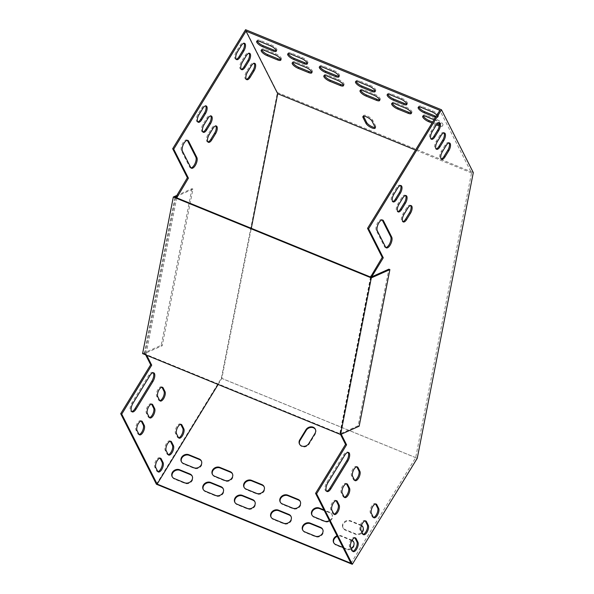 <?xml version="1.0" encoding="UTF-8"?>
<svg xmlns="http://www.w3.org/2000/svg" width="594" height="594" viewBox="0 0 594 594"><rect width="100%" height="100%" fill="white"/><g stroke="black" fill="none" stroke-linecap="round" stroke-linejoin="round"><path stroke-width="0.45" stroke-dasharray="2.97 2.23" d="M371.71 276.826L340.941 433.679L341.216 434.221M449.019 142.931A5.42 2.354 112.2 0 0 448.559 142.575A5.42 2.354 112.2 0 0 445.188 144.995L441.357 151.262A5.42 2.354 112.2 0 0 440.622 158.88A5.42 2.354 112.2 0 0 441.194 158.947M443.941 132.907A5.42 2.354 112.2 0 0 443.48 132.551A5.42 2.354 112.2 0 0 440.117 134.972L436.278 141.238A5.42 2.354 112.2 0 0 435.543 148.856A5.42 2.354 112.2 0 0 436.122 148.923M438.869 122.884A5.42 2.354 112.2 0 0 438.409 122.535A5.42 2.354 112.2 0 0 435.038 124.955L431.207 131.215A5.42 2.354 112.2 0 0 430.472 138.833A5.42 2.354 112.2 0 0 431.044 138.899M354.677 480.308A5.42 2.354 -67.8 0 1 354.098 480.242A5.42 2.354 -67.8 0 1 353.467 479.61L351.581 475.898A5.42 2.354 -67.8 0 1 352.494 469.735A5.42 2.354 -67.8 0 1 356.318 466.49A5.42 2.354 -67.8 0 1 356.779 466.847M373.47 517.433A5.42 2.354 -67.8 0 1 372.898 517.367A5.42 2.354 -67.8 0 1 372.26 516.728L370.381 513.016A5.42 2.354 -67.8 0 1 371.295 506.86A5.42 2.354 -67.8 0 1 375.118 503.615A5.42 2.354 -67.8 0 1 375.579 503.964M344.312 497.223A5.42 2.354 -67.8 0 1 343.74 497.156A5.42 2.354 -67.8 0 1 343.102 496.525L341.223 492.812A5.42 2.354 -67.8 0 1 342.137 486.649A5.42 2.354 -67.8 0 1 345.96 483.405A5.42 2.354 -67.8 0 1 346.421 483.761M363.112 534.348A5.42 2.354 -67.8 0 1 362.533 534.281A5.42 2.354 -67.8 0 1 361.902 533.642L360.023 529.93A5.42 2.354 -67.8 0 1 360.929 523.774A5.42 2.354 -67.8 0 1 364.761 520.53A5.42 2.354 -67.8 0 1 365.213 520.886M333.954 514.137A5.42 2.354 -67.8 0 1 333.383 514.07A5.42 2.354 -67.8 0 1 332.744 513.439L330.865 509.726A5.42 2.354 -67.8 0 1 331.779 503.564A5.42 2.354 -67.8 0 1 335.603 500.319A5.42 2.354 -67.8 0 1 336.063 500.675M326.566 491.186A6.2 2.688 -67.8 0 1 325.995 491.097A6.2 2.688 -67.8 0 1 326.841 482.395L343.718 454.826A6.2 2.688 -67.8 0 1 347.572 452.064A6.2 2.688 -67.8 0 1 348.032 452.398M352.754 551.262A5.42 2.354 -67.8 0 1 352.175 551.195A5.42 2.354 -67.8 0 1 351.544 550.556L349.658 546.844A5.42 2.354 -67.8 0 1 350.571 540.689A5.42 2.354 -67.8 0 1 354.395 537.444A5.42 2.354 -67.8 0 1 354.856 537.8M350.972 563.283L415.666 457.662L471.532 172.928L439.835 110.335M370.552 277.042L339.902 433.256L340.533 434.504M382.157 219.973A6.2 2.688 112.2 0 0 381.697 219.639A6.2 2.688 112.2 0 0 377.324 223.344A6.2 2.688 112.2 0 0 376.277 230.383L384.548 246.718A6.2 2.688 112.2 0 0 385.276 247.446A6.2 2.688 112.2 0 0 385.848 247.527M400.497 185.536A5.42 2.354 112.2 0 0 400.037 185.18A5.42 2.354 112.2 0 0 396.673 187.6L392.834 193.867A5.42 2.354 112.2 0 0 392.099 201.485A5.42 2.354 112.2 0 0 392.671 201.552M405.568 195.56A5.42 2.354 112.2 0 0 405.115 195.203A5.42 2.354 112.2 0 0 401.744 197.624L397.906 203.891A5.42 2.354 112.2 0 0 397.171 211.501A5.42 2.354 112.2 0 0 397.75 211.575M410.647 205.576A5.42 2.354 112.2 0 0 410.187 205.227A5.42 2.354 112.2 0 0 406.823 207.648L402.984 213.907A5.42 2.354 112.2 0 0 402.249 221.525A5.42 2.354 112.2 0 0 402.821 221.599M246.332 79.314A5.42 2.354 -67.8 0 1 245.753 79.247A5.42 2.354 -67.8 0 1 246.495 71.629L250.326 65.362A5.42 2.354 -67.8 0 1 253.697 62.942A5.42 2.354 -67.8 0 1 254.15 63.298M241.253 69.29A5.42 2.354 -67.8 0 1 240.681 69.223A5.42 2.354 -67.8 0 1 241.416 61.605L245.255 55.339A5.42 2.354 -67.8 0 1 248.619 52.918A5.42 2.354 -67.8 0 1 249.079 53.274M236.182 59.266A5.42 2.354 -67.8 0 1 235.603 59.2A5.42 2.354 -67.8 0 1 236.345 51.581L240.176 45.315A5.42 2.354 -67.8 0 1 243.547 42.894A5.42 2.354 -67.8 0 1 244 43.251M161.917 387.206A5.42 2.354 112.2 0 0 161.457 386.85A5.42 2.354 112.2 0 0 157.633 390.102A5.42 2.354 112.2 0 0 156.719 396.257L158.598 399.97A5.42 2.354 112.2 0 0 159.237 400.601A5.42 2.354 112.2 0 0 159.808 400.675M180.717 424.331A5.42 2.354 112.2 0 0 180.257 423.975A5.42 2.354 112.2 0 0 176.433 427.22A5.42 2.354 112.2 0 0 175.52 433.382L177.398 437.095A5.42 2.354 112.2 0 0 178.029 437.726A5.42 2.354 112.2 0 0 178.608 437.793M151.559 404.12A5.42 2.354 112.2 0 0 151.099 403.772A5.42 2.354 112.2 0 0 147.275 407.016A5.42 2.354 112.2 0 0 146.362 413.172L148.24 416.884A5.42 2.354 112.2 0 0 148.879 417.515A5.42 2.354 112.2 0 0 149.45 417.589M170.352 441.245A5.42 2.354 112.2 0 0 169.899 440.889A5.42 2.354 112.2 0 0 166.068 444.141A5.42 2.354 112.2 0 0 165.162 450.297L167.04 454.009A5.42 2.354 112.2 0 0 167.671 454.64A5.42 2.354 112.2 0 0 168.251 454.707M141.194 421.035A5.42 2.354 112.2 0 0 140.741 420.686A5.42 2.354 112.2 0 0 136.91 423.93A5.42 2.354 112.2 0 0 136.004 430.086L137.882 433.798A5.42 2.354 112.2 0 0 138.513 434.437A5.42 2.354 112.2 0 0 139.093 434.504M153.17 372.757A6.2 2.688 112.2 0 0 152.71 372.423A6.2 2.688 112.2 0 0 148.856 375.193L131.979 402.754A6.2 2.688 112.2 0 0 131.133 411.464A6.2 2.688 112.2 0 0 131.705 411.545M159.994 458.16A5.42 2.354 112.2 0 0 159.534 457.803A5.42 2.354 112.2 0 0 155.71 461.055A5.42 2.354 112.2 0 0 154.796 467.211L156.675 470.923A5.42 2.354 112.2 0 0 157.313 471.554A5.42 2.354 112.2 0 0 157.885 471.621M156.415 484.244L221.362 378.2L277.405 92.538L245.589 29.7M175.69 197.408L145.04 353.623L145.671 354.863M190.978 167.894A6.2 2.688 -67.8 0 1 190.414 167.805A6.2 2.688 -67.8 0 1 189.686 167.085L181.415 150.75A6.2 2.688 -67.8 0 1 182.462 143.711A6.2 2.688 -67.8 0 1 186.835 139.998A6.2 2.688 -67.8 0 1 187.296 140.333M197.809 121.911A5.42 2.354 -67.8 0 1 197.238 121.844A5.42 2.354 -67.8 0 1 197.973 114.226L201.812 107.96A5.42 2.354 -67.8 0 1 205.175 105.539A5.42 2.354 -67.8 0 1 205.635 105.895M202.888 131.935A5.42 2.354 -67.8 0 1 202.309 131.868A5.42 2.354 -67.8 0 1 203.044 124.25L206.883 117.983A5.42 2.354 -67.8 0 1 210.254 115.563A5.42 2.354 -67.8 0 1 210.707 115.919M207.959 141.959A5.42 2.354 -67.8 0 1 207.388 141.892A5.42 2.354 -67.8 0 1 208.123 134.274L211.961 128.007A5.42 2.354 -67.8 0 1 215.325 125.586A5.42 2.354 -67.8 0 1 215.785 125.943M218.139 384.481L221.837 378.445L251.292 228.304M176.722 197.832L146.072 354.046L146.703 355.286M360.64 90.295A5.42 1.723 31.5 0 1 360.669 89.627A5.42 1.723 31.5 0 1 363.981 89.857L374.317 94.082A5.42 1.723 31.5 0 1 380.257 99.517A5.42 1.723 31.5 0 1 379.67 99.844M356.133 81.385A5.42 1.723 31.5 0 1 356.162 80.717A5.42 1.723 31.5 0 1 359.467 80.947L369.802 85.172A5.42 1.723 31.5 0 1 375.742 90.607A5.42 1.723 31.5 0 1 375.156 90.934M387.793 94.327A5.42 1.723 31.5 0 1 387.815 93.652A5.42 1.723 31.5 0 1 391.127 93.889L401.462 98.114A5.42 1.723 31.5 0 1 407.402 103.542A5.42 1.723 31.5 0 1 406.816 103.876M392.3 103.237A5.42 1.723 31.5 0 1 392.33 102.562A5.42 1.723 31.5 0 1 395.634 102.799L405.977 107.024A5.42 1.723 31.5 0 1 411.917 112.452A5.42 1.723 31.5 0 1 411.33 112.786M261.791 49.896A5.42 1.723 31.5 0 1 261.82 49.228A5.42 1.723 31.5 0 1 265.124 49.458L275.46 53.683A5.42 1.723 31.5 0 1 281.4 59.118A5.42 1.723 31.5 0 1 280.814 59.445M423.314 115.912A5.42 1.723 31.5 0 1 423.344 115.236A5.42 1.723 31.5 0 1 426.648 115.474L436.984 119.698A5.42 1.723 31.5 0 1 442.924 125.126A5.42 1.723 31.5 0 1 439.619 124.896L439.345 124.785M437.191 123.901L432.662 122.052M277.405 92.538L473.299 172.594M418.8 107.002A5.42 1.723 31.5 0 1 418.829 106.326A5.42 1.723 31.5 0 1 422.141 106.564L432.477 110.788A5.42 1.723 31.5 0 1 438.417 116.216A5.42 1.723 31.5 0 1 436.152 116.35M257.276 40.986A5.42 1.723 31.5 0 1 257.306 40.318A5.42 1.723 31.5 0 1 260.618 40.548L270.953 44.773A5.42 1.723 31.5 0 1 276.893 50.208A5.42 1.723 31.5 0 1 276.307 50.535M363.506 116.201A5.42 1.723 31.5 0 1 363.535 115.526A5.42 1.723 31.5 0 1 367.946 116.268A5.42 1.723 31.5 0 1 372.683 120.211L375.69 126.151A5.42 1.723 31.5 0 1 375.794 127.131A5.42 1.723 31.5 0 1 375.208 127.465M292.805 62.57A5.42 1.723 31.5 0 1 292.827 61.902A5.42 1.723 31.5 0 1 296.139 62.132L306.474 66.357A5.42 1.723 31.5 0 1 312.414 71.792A5.42 1.723 31.5 0 1 311.828 72.119M288.29 53.66A5.42 1.723 31.5 0 1 288.32 52.992A5.42 1.723 31.5 0 1 291.624 53.222L301.967 57.447A5.42 1.723 31.5 0 1 307.907 62.882A5.42 1.723 31.5 0 1 307.321 63.209M319.951 66.602A5.42 1.723 31.5 0 1 319.98 65.927A5.42 1.723 31.5 0 1 323.284 66.164L333.62 70.389A5.42 1.723 31.5 0 1 339.56 75.817A5.42 1.723 31.5 0 1 338.974 76.151M324.458 75.512A5.42 1.723 31.5 0 1 324.487 74.837A5.42 1.723 31.5 0 1 327.799 75.074L338.135 79.299A5.42 1.723 31.5 0 1 344.075 84.727A5.42 1.723 31.5 0 1 343.488 85.061M436.427 124.844L432.053 123.055M434.066 119.758L436.375 120.701A5.42 1.723 31.5 0 1 442.315 126.128A5.42 1.723 31.5 0 1 439.241 125.987M471.532 172.928L415.525 150.037M436.894 115.147A5.42 1.723 31.5 0 1 437.8 117.218A5.42 1.723 31.5 0 1 435.543 117.352M415.666 457.662L221.837 378.445M329.366 520.604A5.42 4.574 -26.9 0 0 331.846 514.226A5.42 4.574 -26.9 0 0 329.7 512.288L323.968 509.949M361.456 525.356A5.42 4.574 -26.9 0 0 360.714 524.962L350.371 520.738A5.42 4.574 -26.9 0 0 344.223 522.007A5.42 4.574 -26.9 0 0 342.849 527.576A5.42 4.574 -26.9 0 0 345.003 529.514L355.338 533.739A5.42 4.574 -26.9 0 0 361.909 532.046M352.071 540.28A5.42 4.574 -26.9 0 0 351.5 539.998L341.164 535.773A5.42 4.574 -26.9 0 0 337.058 535.795M342.976 547.482L346.131 548.774A5.42 4.574 -26.9 0 0 351.21 548.284M221.362 378.2L417.255 458.264M244.156 487.466A5.42 4.574 -26.9 0 0 244.297 487.771A5.42 4.574 -26.9 0 0 246.451 489.708L256.786 493.933A5.42 4.574 -26.9 0 0 262.934 492.664A5.42 4.574 -26.9 0 0 264.308 487.095A5.42 4.574 -26.9 0 0 264.144 486.805M280.338 502.257A5.42 4.574 -26.9 0 0 280.479 502.554A5.42 4.574 -26.9 0 0 282.633 504.492L292.968 508.716A5.42 4.574 -26.9 0 0 299.116 507.447A5.42 4.574 -26.9 0 0 300.49 501.885A5.42 4.574 -26.9 0 0 300.326 501.596M234.949 502.502A5.42 4.574 -26.9 0 0 235.09 502.806A5.42 4.574 -26.9 0 0 237.244 504.744L247.579 508.969A5.42 4.574 -26.9 0 0 253.727 507.699A5.42 4.574 -26.9 0 0 255.101 502.13A5.42 4.574 -26.9 0 0 254.937 501.841M271.131 517.285A5.42 4.574 -26.9 0 0 271.272 517.589A5.42 4.574 -26.9 0 0 273.418 519.527L283.761 523.752A5.42 4.574 -26.9 0 0 289.909 522.482A5.42 4.574 -26.9 0 0 291.283 516.921A5.42 4.574 -26.9 0 0 291.119 516.624M203.289 489.56A5.42 4.574 -26.9 0 0 203.43 489.864A5.42 4.574 -26.9 0 0 205.583 491.802L215.919 496.027A5.42 4.574 -26.9 0 0 222.067 494.757A5.42 4.574 -26.9 0 0 223.441 489.196A5.42 4.574 -26.9 0 0 223.277 488.899M302.792 530.227A5.42 4.574 -26.9 0 0 302.925 530.531A5.42 4.574 -26.9 0 0 305.078 532.469L315.414 536.694A5.42 4.574 -26.9 0 0 321.569 535.424A5.42 4.574 -26.9 0 0 322.943 529.855A5.42 4.574 -26.9 0 0 322.78 529.566M212.504 474.532A5.42 4.574 -26.9 0 0 212.637 474.829A5.42 4.574 -26.9 0 0 214.79 476.767L225.126 480.991A5.42 4.574 -26.9 0 0 231.281 479.722A5.42 4.574 -26.9 0 0 232.648 474.161A5.42 4.574 -26.9 0 0 232.484 473.871M311.999 515.191A5.42 4.574 -26.9 0 0 312.14 515.495A5.42 4.574 -26.9 0 0 314.285 517.433L324.628 521.658A5.42 4.574 -26.9 0 0 330.776 520.389A5.42 4.574 -26.9 0 0 332.15 514.82A5.42 4.574 -26.9 0 0 329.997 512.882L324.272 510.543M299.651 444.349A5.42 4.574 -26.9 0 0 299.784 444.654A5.42 4.574 -26.9 0 0 304.277 446.948A5.42 4.574 -26.9 0 0 309.147 444.052L315.288 434.028A5.42 4.574 -26.9 0 0 315.6 429.729A5.42 4.574 -26.9 0 0 315.436 429.44M181.489 461.857A5.42 4.574 -26.9 0 0 181.623 462.154A5.42 4.574 -26.9 0 0 183.776 464.092L194.112 468.317A5.42 4.574 -26.9 0 0 200.267 467.055A5.42 4.574 -26.9 0 0 201.641 461.486A5.42 4.574 -26.9 0 0 201.477 461.196M172.282 476.885A5.42 4.574 -26.9 0 0 172.416 477.19A5.42 4.574 -26.9 0 0 174.569 479.128L184.905 483.353A5.42 4.574 -26.9 0 0 191.06 482.083A5.42 4.574 -26.9 0 0 192.426 476.522A5.42 4.574 -26.9 0 0 192.263 476.225M361.33 525.705A5.42 4.574 -26.9 0 0 361.011 525.556L350.675 521.332A5.42 4.574 -26.9 0 0 344.52 522.601A5.42 4.574 -26.9 0 0 343.146 528.17A5.42 4.574 -26.9 0 0 345.3 530.108L355.643 534.333A5.42 4.574 -26.9 0 0 361.791 533.063A5.42 4.574 -26.9 0 0 363.164 527.494A5.42 4.574 -26.9 0 0 363.001 527.205M351.871 540.622A5.42 4.574 -26.9 0 0 351.804 540.592L341.461 536.367A5.42 4.574 -26.9 0 0 337.355 536.389M333.806 542.901A5.42 4.574 -26.9 0 0 333.939 543.206A5.42 4.574 -26.9 0 0 336.093 545.144L346.428 549.368A5.42 4.574 -26.9 0 0 352.584 548.099A5.42 4.574 -26.9 0 0 353.957 542.53A5.42 4.574 -26.9 0 0 353.794 542.24M340.941 433.679L339.902 433.256M145.04 353.623L146.072 354.046M175.817 196.77L192.953 189.115L162.229 345.73L144.283 353.742L340.176 433.806L358.123 425.787L388.847 269.171M176.425 195.612L191.921 188.692L192.953 189.115M370.901 277.19L340.176 433.806M144.283 353.742L175.007 197.126M359.155 426.21L358.123 425.787M191.921 188.692L161.197 345.307L142.597 353.608M161.197 345.307L162.229 345.73M341.461 536.367L341.164 535.773M336.093 545.144L335.796 544.549M351.804 540.592L351.5 539.998M346.428 549.368L346.131 548.774M350.675 521.332L350.371 520.738M345.3 530.108L345.003 529.514M361.011 525.556L360.714 524.962M355.643 534.333L355.338 533.739M184.905 483.353L184.608 482.759M174.569 479.128L174.265 478.534M194.112 468.317L193.815 467.723M183.776 464.092L183.479 463.498M309.147 444.052L308.85 443.458M315.288 434.028L314.983 433.434M314.285 517.433L313.988 516.839M329.997 512.882L329.7 512.288M324.628 521.658L324.324 521.064M225.126 480.991L224.829 480.398M214.79 476.767L214.486 476.173M305.078 532.469L304.781 531.875M315.414 536.694L315.117 536.1M215.919 496.027L215.615 495.433M205.583 491.802L205.279 491.208M283.761 523.752L283.457 523.158M273.418 519.527L273.121 518.933M247.579 508.969L247.275 508.375M237.244 504.744L236.939 504.15M292.968 508.716L292.664 508.122M282.633 504.492L282.328 503.898M256.786 493.933L256.489 493.339M246.451 489.708L246.146 489.114M154.796 467.211L155.828 467.634M156.675 470.923L157.714 471.346M351.544 550.556L352.576 550.98M349.658 546.844L350.698 547.267M148.856 375.193L149.896 375.616M131.979 402.754L133.011 403.178M326.841 482.395L327.873 482.811M343.718 454.826L344.758 455.249M136.004 430.086L137.036 430.509M137.882 433.798L138.914 434.221M332.744 513.439L333.776 513.862M330.865 509.726L331.898 510.149M165.162 450.297L166.194 450.72M167.04 454.009L168.072 454.432M361.902 533.642L362.934 534.065M360.023 529.93L361.055 530.353M146.362 413.172L147.394 413.595M148.24 416.884L149.272 417.307M343.102 496.525L344.141 496.94M341.223 492.812L342.255 493.235M175.52 433.382L176.552 433.806M177.398 437.095L178.43 437.518M372.26 516.728L373.292 517.151M370.381 513.016L371.413 513.439M156.719 396.257L157.759 396.681M158.598 399.97L159.638 400.393M353.467 479.61L354.499 480.026M351.581 475.898L352.621 476.314M422.141 106.564L421.525 107.566M432.477 110.788L431.86 111.791M426.648 115.474L426.039 116.476M436.984 119.698L436.375 120.701M439.619 124.896L439.315 125.386M270.953 44.773L270.337 45.775M260.618 40.548L260.001 41.55M275.46 53.683L274.851 54.685M265.124 49.458L264.508 50.46M372.683 120.211L372.067 121.213M375.69 126.151L375.074 127.153M395.634 102.799L395.025 103.802M405.977 107.024L405.36 108.026M306.474 66.357L305.858 67.36M296.139 62.132L295.522 63.135M391.127 93.889L390.51 94.892M401.462 98.114L400.846 99.116M301.967 57.447L301.351 58.45M291.624 53.222L291.015 54.225M369.802 85.172L369.193 86.175M359.467 80.947L358.85 81.95M333.62 70.389L333.011 71.391M323.284 66.164L322.668 67.167M374.317 94.082L373.7 95.085M363.981 89.857L363.365 90.86M338.135 79.299L337.518 80.301M327.799 75.074L327.183 76.077M189.686 167.085L190.719 167.501M181.415 150.75L182.455 151.173M376.277 230.383L377.316 230.806M384.548 246.718L385.588 247.141M236.345 51.581L237.377 52.005M240.176 45.315L241.216 45.738M435.038 124.955L436.078 125.371M431.207 131.215L432.239 131.638M197.973 114.226L199.005 114.649M201.812 107.96L202.844 108.383M396.673 187.6L397.705 188.023M392.834 193.867L393.867 194.283M241.416 61.605L242.449 62.028M245.255 55.339L246.287 55.762M440.117 134.972L441.149 135.395M436.278 141.238L437.31 141.662M203.044 124.25L204.084 124.673M206.883 117.983L207.915 118.406M401.744 197.624L402.777 198.047M397.906 203.891L398.945 204.306M246.495 71.629L247.527 72.052M250.326 65.362L251.366 65.785M445.188 144.995L446.228 145.419M441.357 151.262L442.389 151.685M208.123 134.274L209.155 134.697M211.961 128.007L212.994 128.43M406.823 207.648L407.855 208.071M402.984 213.907L404.017 214.33M333.939 543.206L333.642 542.612M353.957 542.53L353.653 541.936M343.146 528.17L342.849 527.576M363.164 527.494L362.86 526.9M192.426 476.522L192.129 475.928M172.416 477.19L172.119 476.596M201.641 461.486L201.336 460.892M181.623 462.154L181.326 461.56M299.784 444.654L299.487 444.06M315.6 429.729L315.303 429.135M312.14 515.495L311.835 514.901M332.15 514.82L331.846 514.226M232.648 474.161L232.351 473.567M212.637 474.829L212.34 474.235M302.925 530.531L302.628 529.937M322.943 529.855L322.639 529.261M223.441 489.196L223.144 488.602M203.43 489.864L203.126 489.27M291.283 516.921L290.978 516.327M271.272 517.589L270.968 516.995M255.101 502.13L254.804 501.536M235.09 502.806L234.786 502.212M300.49 501.885L300.193 501.291M280.479 502.554L280.175 501.96M264.308 487.095L264.011 486.501M244.297 487.771L243.993 487.177M159.534 457.803L160.566 458.226M157.313 471.554L158.346 471.978M352.175 551.195L353.207 551.618M354.395 537.444L355.435 537.867M152.71 372.423L153.742 372.846M131.133 411.464L132.172 411.887M325.995 491.097L327.034 491.52M347.572 452.064L348.604 452.487M140.741 420.686L141.773 421.101M138.513 434.437L139.553 434.853M333.383 514.07L334.415 514.493M335.603 500.319L336.635 500.742M169.899 440.889L170.931 441.312M167.671 454.64L168.703 455.063M362.533 534.281L363.565 534.704M364.761 520.53L365.793 520.953M151.099 403.772L152.131 404.187M148.879 417.515L149.911 417.938M343.74 497.156L344.772 497.579M345.96 483.405L346.993 483.828M180.257 423.975L181.289 424.398M178.029 437.726L179.069 438.149M372.898 517.367L373.93 517.79M375.118 503.615L376.151 504.039M161.457 386.85L162.496 387.273M159.237 400.601L160.269 401.024M354.098 480.242L355.13 480.665M356.318 466.49L357.358 466.914M418.829 106.326L418.213 107.328M438.417 116.216L437.8 117.218M423.344 115.236L422.728 116.238M442.924 125.126L442.315 126.128M276.893 50.208L276.277 51.21M257.306 40.318L256.69 41.32M281.4 59.118L280.791 60.12M261.82 49.228L261.204 50.23M363.535 115.526L362.919 116.528M375.794 127.131L375.178 128.133M392.33 102.562L391.713 103.564M411.917 112.452L411.3 113.454M312.414 71.792L311.798 72.795M292.827 61.902L292.218 62.905M387.815 93.652L387.206 94.654M407.402 103.542L406.786 104.544M307.907 62.882L307.291 63.885M288.32 52.992L287.704 53.995M375.742 90.607L375.133 91.61M356.162 80.717L355.546 81.72M339.56 75.817L338.951 76.819M319.98 65.927L319.364 66.929M380.257 99.517L379.64 100.52M360.669 89.627L360.053 90.63M344.075 84.727L343.458 85.729M324.487 74.837L323.871 75.839M190.414 167.805L191.446 168.228M186.835 139.998L187.867 140.422M381.697 219.639L382.729 220.062M385.276 247.446L386.308 247.869M235.603 59.2L236.642 59.623M243.547 42.894L244.579 43.317M438.409 122.535L439.441 122.951M430.472 138.833L431.504 139.256M197.238 121.844L198.27 122.267M205.175 105.539L206.207 105.962M400.037 185.18L401.069 185.603M392.099 201.485L393.131 201.901M240.681 69.223L241.713 69.647M248.619 52.918L249.651 53.341M443.48 132.551L444.52 132.974M435.543 148.856L436.575 149.28M202.309 131.868L203.341 132.291M210.254 115.563L211.286 115.986M405.115 195.203L406.148 195.626M397.171 211.501L398.21 211.924M245.753 79.247L246.792 79.67M253.697 62.942L254.729 63.365M448.559 142.575L449.591 142.998M440.622 158.88L441.654 159.303M207.388 141.892L208.42 142.315M215.325 125.586L216.357 126.01M410.187 205.227L411.219 205.65M402.249 221.525L403.281 221.948"/><path stroke-width="0.89" d="M446.228 145.419A5.42 2.354 -67.8 0 1 449.591 142.998A5.42 2.354 -67.8 0 1 448.856 150.616L445.017 156.883A5.42 2.354 -67.8 0 1 441.654 159.303A5.42 2.354 -67.8 0 1 442.389 151.685L446.228 145.419M441.149 135.395A5.42 2.354 -67.8 0 1 444.52 132.974A5.42 2.354 -67.8 0 1 443.785 140.592L439.946 146.859A5.42 2.354 -67.8 0 1 436.575 149.28A5.42 2.354 -67.8 0 1 437.31 141.662L441.149 135.395M436.078 125.371A5.42 2.354 -67.8 0 1 439.441 122.951A5.42 2.354 -67.8 0 1 438.706 130.569L434.867 136.835A5.42 2.354 -67.8 0 1 431.504 139.256A5.42 2.354 -67.8 0 1 432.239 131.638L436.078 125.371M359.867 471.257L357.989 467.545A5.42 2.354 112.2 0 0 357.358 466.914A5.42 2.354 112.2 0 0 353.527 470.158A5.42 2.354 112.2 0 0 352.621 476.314L354.499 480.026A5.42 2.354 112.2 0 0 355.13 480.665A5.42 2.354 112.2 0 0 358.962 477.42A5.42 2.354 112.2 0 0 359.867 471.257L358.835 470.834A5.42 2.354 -67.8 0 1 358.197 476.41A5.42 2.354 -67.8 0 1 354.677 480.308M378.668 508.382L376.789 504.67A5.42 2.354 112.2 0 0 376.151 504.039A5.42 2.354 112.2 0 0 372.327 507.283A5.42 2.354 112.2 0 0 371.413 513.439L373.292 517.151A5.42 2.354 112.2 0 0 373.93 517.79A5.42 2.354 112.2 0 0 377.754 514.538A5.42 2.354 112.2 0 0 378.668 508.382L377.636 507.959A5.42 2.354 -67.8 0 1 376.997 513.535A5.42 2.354 -67.8 0 1 373.47 517.433M349.51 488.171L347.631 484.459A5.42 2.354 112.2 0 0 346.993 483.828A5.42 2.354 112.2 0 0 343.169 487.073A5.42 2.354 112.2 0 0 342.255 493.235L344.141 496.94A5.42 2.354 112.2 0 0 344.772 497.579A5.42 2.354 112.2 0 0 348.596 494.334A5.42 2.354 112.2 0 0 349.51 488.171L348.478 487.748A5.42 2.354 -67.8 0 1 347.839 493.324A5.42 2.354 -67.8 0 1 344.312 497.223M368.31 525.296L366.424 521.584A5.42 2.354 112.2 0 0 365.793 520.953A5.42 2.354 112.2 0 0 361.969 524.198A5.42 2.354 112.2 0 0 361.055 530.353L362.934 534.065A5.42 2.354 112.2 0 0 363.565 534.704A5.42 2.354 112.2 0 0 367.396 531.452A5.42 2.354 112.2 0 0 368.31 525.296L367.27 524.873A5.42 2.354 -67.8 0 1 366.639 530.449A5.42 2.354 -67.8 0 1 363.112 534.348M339.152 505.086L337.273 501.373A5.42 2.354 112.2 0 0 336.635 500.742A5.42 2.354 112.2 0 0 332.811 503.987A5.42 2.354 112.2 0 0 331.898 510.149L333.776 513.862A5.42 2.354 112.2 0 0 334.415 514.493A5.42 2.354 112.2 0 0 338.238 511.248A5.42 2.354 112.2 0 0 339.152 505.086L338.12 504.662A5.42 2.354 -67.8 0 1 337.481 510.239A5.42 2.354 -67.8 0 1 333.954 514.137M330.88 488.751L347.765 461.189A6.2 2.688 112.2 0 0 348.604 452.487A6.2 2.688 112.2 0 0 344.758 455.249L327.873 482.811A6.2 2.688 112.2 0 0 327.034 491.52A6.2 2.688 112.2 0 0 330.88 488.751L329.848 488.335A6.2 2.688 -67.8 0 1 326.566 491.186M357.944 542.211L356.066 538.498A5.42 2.354 112.2 0 0 355.435 537.867A5.42 2.354 112.2 0 0 351.603 541.112A5.42 2.354 112.2 0 0 350.698 547.267L352.576 550.98A5.42 2.354 112.2 0 0 353.207 551.618A5.42 2.354 112.2 0 0 357.039 548.366A5.42 2.354 112.2 0 0 357.944 542.211L356.912 541.787A5.42 2.354 -67.8 0 1 356.274 547.364A5.42 2.354 -67.8 0 1 352.754 551.262M371.71 276.826L383.271 257.796L368.584 228.787L441.483 109.756L473.299 172.594L417.255 458.264L352.309 564.3L156.415 484.244L120.701 413.706L121.733 414.129L157.143 484.073L218.139 384.481M341.216 434.221L346.577 444.817L316.595 493.763L352.309 564.3M377.316 230.806A6.2 2.688 -67.8 0 1 378.356 223.767A6.2 2.688 -67.8 0 1 382.729 220.062A6.2 2.688 -67.8 0 1 383.457 220.782L391.721 237.117A6.2 2.688 -67.8 0 1 390.681 244.156A6.2 2.688 -67.8 0 1 386.308 247.869A6.2 2.688 -67.8 0 1 385.588 247.141L377.316 230.806M397.705 188.023A5.42 2.354 -67.8 0 1 401.069 185.603A5.42 2.354 -67.8 0 1 400.334 193.221L396.502 199.48A5.42 2.354 -67.8 0 1 393.131 201.901A5.42 2.354 -67.8 0 1 393.867 194.283L397.705 188.023M402.777 198.047A5.42 2.354 -67.8 0 1 406.148 195.626A5.42 2.354 -67.8 0 1 405.412 203.245L401.574 209.504A5.42 2.354 -67.8 0 1 398.21 211.924A5.42 2.354 -67.8 0 1 398.945 204.306L402.777 198.047M407.855 208.071A5.42 2.354 -67.8 0 1 411.219 205.65A5.42 2.354 -67.8 0 1 410.484 213.268L406.652 219.528A5.42 2.354 -67.8 0 1 403.281 221.948A5.42 2.354 -67.8 0 1 404.017 214.33L407.855 208.071M441.194 158.947A5.42 2.354 112.2 0 0 443.985 156.46L447.824 150.193A5.42 2.354 112.2 0 0 449.019 142.931M436.122 148.923A5.42 2.354 112.2 0 0 438.914 146.436L442.745 140.169A5.42 2.354 112.2 0 0 443.941 132.907M431.044 138.899A5.42 2.354 112.2 0 0 433.835 136.412L437.674 130.153A5.42 2.354 112.2 0 0 438.869 122.884M356.779 466.847A5.42 2.354 -67.8 0 1 356.957 467.122L358.835 470.834M375.579 503.964A5.42 2.354 -67.8 0 1 375.75 504.247L377.636 507.959M346.421 483.761A5.42 2.354 -67.8 0 1 346.599 484.036L348.478 487.748M365.213 520.886A5.42 2.354 -67.8 0 1 365.392 521.161L367.27 524.873M336.063 500.675A5.42 2.354 -67.8 0 1 336.234 500.95L338.12 504.662M348.032 452.398A6.2 2.688 -67.8 0 1 346.725 460.766L329.848 488.335M354.856 537.8A5.42 2.354 -67.8 0 1 355.034 538.075L356.912 541.787M371.287 277.895L340.562 434.511L359.155 426.21L389.887 269.594L371.287 277.895L173.329 196.993L142.597 353.608L340.562 434.511L345.545 444.394L315.562 493.347L350.972 563.283L157.143 484.073M251.292 228.304L277.702 93.711L246.013 31.126L439.835 110.335L367.545 228.363L382.232 257.373L370.552 277.042M385.848 247.527A6.2 2.688 112.2 0 0 389.924 243.154A6.2 2.688 112.2 0 0 390.689 236.694L382.417 220.359A6.2 2.688 112.2 0 0 382.157 219.973M392.671 201.552A5.42 2.354 112.2 0 0 395.463 199.064L399.302 192.798A5.42 2.354 112.2 0 0 400.497 185.536M397.75 211.575A5.42 2.354 112.2 0 0 400.542 209.081L404.38 202.821A5.42 2.354 112.2 0 0 405.568 195.56M402.821 221.599A5.42 2.354 112.2 0 0 405.613 219.104L409.452 212.845A5.42 2.354 112.2 0 0 410.647 205.576M254.15 63.298A5.42 2.354 -67.8 0 1 252.962 70.56L249.124 76.826A5.42 2.354 -67.8 0 1 246.332 79.314M249.079 53.274A5.42 2.354 -67.8 0 1 247.884 60.536L244.045 66.803A5.42 2.354 -67.8 0 1 241.253 69.29M244 43.251A5.42 2.354 -67.8 0 1 242.812 50.512L238.974 56.779A5.42 2.354 -67.8 0 1 236.182 59.266M159.808 400.675A5.42 2.354 112.2 0 0 163.335 396.77A5.42 2.354 112.2 0 0 163.974 391.201L162.095 387.488A5.42 2.354 112.2 0 0 161.917 387.206M178.608 437.793A5.42 2.354 112.2 0 0 182.135 433.895A5.42 2.354 112.2 0 0 182.766 428.326L180.888 424.613A5.42 2.354 112.2 0 0 180.717 424.331M149.45 417.589A5.42 2.354 112.2 0 0 152.977 413.691A5.42 2.354 112.2 0 0 153.616 408.115L151.737 404.403A5.42 2.354 112.2 0 0 151.559 404.12M168.251 454.707A5.42 2.354 112.2 0 0 171.77 450.809A5.42 2.354 112.2 0 0 172.409 445.24L170.53 441.528A5.42 2.354 112.2 0 0 170.352 441.245M139.093 434.504A5.42 2.354 112.2 0 0 142.619 430.605A5.42 2.354 112.2 0 0 143.251 425.029L141.372 421.317A5.42 2.354 112.2 0 0 141.194 421.035M131.705 411.545A6.2 2.688 112.2 0 0 134.987 408.694L151.864 381.133A6.2 2.688 112.2 0 0 153.17 372.757M157.885 471.621A5.42 2.354 112.2 0 0 161.412 467.723A5.42 2.354 112.2 0 0 162.051 462.154L160.172 458.442A5.42 2.354 112.2 0 0 159.994 458.16M145.671 354.863L150.683 364.761L120.701 413.706M441.483 109.756L245.589 29.7L172.683 148.73L187.37 177.732L175.69 197.408M187.296 140.333A6.2 2.688 -67.8 0 1 187.555 140.726L195.827 157.061A6.2 2.688 -67.8 0 1 195.062 163.513A6.2 2.688 -67.8 0 1 190.978 167.894M205.635 105.895A5.42 2.354 -67.8 0 1 204.44 113.157L200.601 119.424A5.42 2.354 -67.8 0 1 197.809 121.911M210.707 115.919A5.42 2.354 -67.8 0 1 209.511 123.181L205.68 129.447A5.42 2.354 -67.8 0 1 202.888 131.935M215.785 125.943A5.42 2.354 -67.8 0 1 214.59 133.205L210.751 139.471A5.42 2.354 -67.8 0 1 207.959 141.959M247.527 72.052L251.366 65.785A5.42 2.354 -67.8 0 1 254.729 63.365A5.42 2.354 -67.8 0 1 253.994 70.983L250.156 77.25A5.42 2.354 -67.8 0 1 246.792 79.67A5.42 2.354 -67.8 0 1 247.527 72.052M242.449 62.028L246.287 55.762A5.42 2.354 -67.8 0 1 249.651 53.341A5.42 2.354 -67.8 0 1 248.916 60.959L245.084 67.226A5.42 2.354 -67.8 0 1 241.713 69.647A5.42 2.354 -67.8 0 1 242.449 62.028M237.377 52.005L241.216 45.738A5.42 2.354 -67.8 0 1 244.579 43.317A5.42 2.354 -67.8 0 1 243.844 50.935L240.006 57.202A5.42 2.354 -67.8 0 1 236.642 59.623A5.42 2.354 -67.8 0 1 237.377 52.005M159.638 400.393A5.42 2.354 112.2 0 0 160.269 401.024A5.42 2.354 112.2 0 0 164.093 397.78A5.42 2.354 112.2 0 0 165.006 391.624L163.127 387.912A5.42 2.354 112.2 0 0 162.496 387.273A5.42 2.354 112.2 0 0 158.665 390.525A5.42 2.354 112.2 0 0 157.759 396.681L159.638 400.393M178.43 437.518A5.42 2.354 112.2 0 0 179.069 438.149A5.42 2.354 112.2 0 0 182.893 434.905A5.42 2.354 112.2 0 0 183.806 428.742L181.927 425.029A5.42 2.354 112.2 0 0 181.289 424.398A5.42 2.354 112.2 0 0 177.465 427.643A5.42 2.354 112.2 0 0 176.552 433.806L178.43 437.518M149.272 417.307A5.42 2.354 112.2 0 0 149.911 417.938A5.42 2.354 112.2 0 0 153.735 414.694A5.42 2.354 112.2 0 0 154.648 408.538L152.769 404.826A5.42 2.354 112.2 0 0 152.131 404.187A5.42 2.354 112.2 0 0 148.307 407.439A5.42 2.354 112.2 0 0 147.394 413.595L149.272 417.307M168.072 454.432A5.42 2.354 112.2 0 0 168.703 455.063A5.42 2.354 112.2 0 0 172.535 451.819A5.42 2.354 112.2 0 0 173.441 445.663L171.562 441.951A5.42 2.354 112.2 0 0 170.931 441.312A5.42 2.354 112.2 0 0 167.1 444.557A5.42 2.354 112.2 0 0 166.194 450.72L168.072 454.432M138.914 434.221A5.42 2.354 112.2 0 0 139.553 434.853A5.42 2.354 112.2 0 0 143.377 431.608A5.42 2.354 112.2 0 0 144.29 425.453L142.404 421.74A5.42 2.354 112.2 0 0 141.773 421.101A5.42 2.354 112.2 0 0 137.949 424.354A5.42 2.354 112.2 0 0 137.036 430.509L138.914 434.221M133.011 403.178A6.2 2.688 112.2 0 0 132.172 411.887A6.2 2.688 112.2 0 0 136.019 409.118L152.903 381.556A6.2 2.688 112.2 0 0 153.742 372.846A6.2 2.688 112.2 0 0 149.896 375.616L133.011 403.178M157.714 471.346A5.42 2.354 112.2 0 0 158.346 471.978A5.42 2.354 112.2 0 0 162.169 468.733A5.42 2.354 112.2 0 0 163.083 462.578L161.204 458.865A5.42 2.354 112.2 0 0 160.566 458.226A5.42 2.354 112.2 0 0 156.742 461.479A5.42 2.354 112.2 0 0 155.828 467.634L157.714 471.346M246.013 31.126L173.723 149.153L188.409 178.155L176.722 197.832M146.703 355.286L151.715 365.176L121.733 414.129M190.719 167.501L182.455 151.173A6.2 2.688 -67.8 0 1 183.494 144.134A6.2 2.688 -67.8 0 1 187.867 140.422A6.2 2.688 -67.8 0 1 188.588 141.149L196.859 157.484A6.2 2.688 -67.8 0 1 195.82 164.516A6.2 2.688 -67.8 0 1 191.446 168.228A6.2 2.688 -67.8 0 1 190.719 167.501M199.005 114.649L202.844 108.383A5.42 2.354 -67.8 0 1 206.207 105.962A5.42 2.354 -67.8 0 1 205.472 113.58L201.633 119.847A5.42 2.354 -67.8 0 1 198.27 122.267A5.42 2.354 -67.8 0 1 199.005 114.649M204.084 124.673L207.915 118.406A5.42 2.354 -67.8 0 1 211.286 115.986A5.42 2.354 -67.8 0 1 210.551 123.604L206.712 129.871A5.42 2.354 -67.8 0 1 203.341 132.291A5.42 2.354 -67.8 0 1 204.084 124.673M209.155 134.697L212.994 128.43A5.42 2.354 -67.8 0 1 216.357 126.01A5.42 2.354 -67.8 0 1 215.622 133.628L211.783 139.894A5.42 2.354 -67.8 0 1 208.42 142.315A5.42 2.354 -67.8 0 1 209.155 134.697M379.67 99.844A5.42 1.723 31.5 0 1 376.945 99.28L366.609 95.055A5.42 1.723 31.5 0 1 360.64 90.295M375.156 90.934A5.42 1.723 31.5 0 1 372.438 90.37L362.095 86.145A5.42 1.723 31.5 0 1 356.133 81.385M406.816 103.876A5.42 1.723 31.5 0 1 404.098 103.311L393.755 99.087A5.42 1.723 31.5 0 1 387.793 94.327M411.33 112.786A5.42 1.723 31.5 0 1 408.605 112.221L398.27 107.997A5.42 1.723 31.5 0 1 392.3 103.237M280.814 59.445A5.42 1.723 31.5 0 1 278.096 58.88L267.76 54.655A5.42 1.723 31.5 0 1 261.791 49.896M432.662 122.052L429.284 120.671A5.42 1.723 31.5 0 1 423.314 115.912M439.345 124.785L437.191 123.901M436.152 116.35A5.42 1.723 31.5 0 1 435.105 115.986L424.769 111.761A5.42 1.723 31.5 0 1 418.8 107.002M276.307 50.535A5.42 1.723 31.5 0 1 273.582 49.97L263.246 45.745A5.42 1.723 31.5 0 1 257.276 40.986M375.208 127.465A5.42 1.723 31.5 0 1 370.559 125.943A5.42 1.723 31.5 0 1 366.647 122.453L363.639 116.513A5.42 1.723 31.5 0 1 363.506 116.201M311.828 72.119A5.42 1.723 31.5 0 1 309.11 71.555L298.767 67.33A5.42 1.723 31.5 0 1 292.805 62.57M307.321 63.209A5.42 1.723 31.5 0 1 304.596 62.645L294.26 58.42A5.42 1.723 31.5 0 1 288.29 53.66M338.974 76.151A5.42 1.723 31.5 0 1 336.256 75.587L325.92 71.362A5.42 1.723 31.5 0 1 319.951 66.602M343.488 85.061A5.42 1.723 31.5 0 1 340.763 84.496L330.427 80.272A5.42 1.723 31.5 0 1 324.458 75.512M363.365 90.86L373.7 95.085A5.42 1.723 31.5 0 1 379.64 100.52A5.42 1.723 31.5 0 1 376.336 100.282L365.993 96.057A5.42 1.723 31.5 0 1 360.053 90.63A5.42 1.723 31.5 0 1 363.365 90.86M358.85 81.95L369.193 86.175A5.42 1.723 31.5 0 1 375.133 91.61A5.42 1.723 31.5 0 1 371.822 91.372L361.486 87.147A5.42 1.723 31.5 0 1 355.546 81.72A5.42 1.723 31.5 0 1 358.85 81.95M403.482 104.314L393.146 100.089A5.42 1.723 31.5 0 1 387.206 94.654A5.42 1.723 31.5 0 1 390.51 94.892L400.846 99.116A5.42 1.723 31.5 0 1 406.786 104.544A5.42 1.723 31.5 0 1 403.482 104.314L404.098 103.311M407.989 113.224L397.653 108.999A5.42 1.723 31.5 0 1 391.713 103.564A5.42 1.723 31.5 0 1 395.025 103.802L405.36 108.026A5.42 1.723 31.5 0 1 411.3 113.454A5.42 1.723 31.5 0 1 407.989 113.224L408.605 112.221M264.508 50.46L274.851 54.685A5.42 1.723 31.5 0 1 280.791 60.12A5.42 1.723 31.5 0 1 277.48 59.883L267.144 55.658A5.42 1.723 31.5 0 1 261.204 50.23A5.42 1.723 31.5 0 1 264.508 50.46M439.241 125.987A5.42 1.723 31.5 0 1 439.003 125.898L436.427 124.844M432.053 123.055L428.668 121.673A5.42 1.723 31.5 0 1 422.728 116.238A5.42 1.723 31.5 0 1 426.039 116.476L434.066 119.758M415.525 150.037L277.702 93.711M435.543 117.352A5.42 1.723 31.5 0 1 434.496 116.988L424.153 112.763A5.42 1.723 31.5 0 1 418.213 107.328A5.42 1.723 31.5 0 1 421.525 107.566L431.86 111.791A5.42 1.723 31.5 0 1 436.894 115.147M260.001 41.55L270.337 45.775A5.42 1.723 31.5 0 1 276.277 51.21A5.42 1.723 31.5 0 1 272.973 50.973L262.63 46.748A5.42 1.723 31.5 0 1 256.69 41.32A5.42 1.723 31.5 0 1 260.001 41.55M366.03 123.455L363.023 117.515A5.42 1.723 31.5 0 1 362.919 116.528A5.42 1.723 31.5 0 1 367.33 117.27A5.42 1.723 31.5 0 1 372.067 121.213L375.074 127.153A5.42 1.723 31.5 0 1 375.178 128.133A5.42 1.723 31.5 0 1 370.767 127.391A5.42 1.723 31.5 0 1 366.03 123.455L366.647 122.453M295.522 63.135L305.858 67.36A5.42 1.723 31.5 0 1 311.798 72.795A5.42 1.723 31.5 0 1 308.494 72.557L298.158 68.332A5.42 1.723 31.5 0 1 292.218 62.905A5.42 1.723 31.5 0 1 295.522 63.135M291.015 54.225L301.351 58.45A5.42 1.723 31.5 0 1 307.291 63.885A5.42 1.723 31.5 0 1 303.98 63.647L293.644 59.422A5.42 1.723 31.5 0 1 287.704 53.995A5.42 1.723 31.5 0 1 291.015 54.225M322.668 67.167L333.011 71.391A5.42 1.723 31.5 0 1 338.951 76.819A5.42 1.723 31.5 0 1 335.64 76.589L325.304 72.364A5.42 1.723 31.5 0 1 319.364 66.929A5.42 1.723 31.5 0 1 322.668 67.167M327.183 76.077L337.518 80.301A5.42 1.723 31.5 0 1 343.458 85.729A5.42 1.723 31.5 0 1 340.154 85.499L329.811 81.274A5.42 1.723 31.5 0 1 323.871 75.839A5.42 1.723 31.5 0 1 327.183 76.077M172.683 148.73L173.723 149.153M368.584 228.787L367.545 228.363M256.489 493.339A5.42 4.574 -26.9 0 0 262.637 492.07A5.42 4.574 -26.9 0 0 264.011 486.501A5.42 4.574 -26.9 0 0 261.857 484.563L251.522 480.338A5.42 4.574 -26.9 0 0 245.367 481.608A5.42 4.574 -26.9 0 0 243.993 487.177A5.42 4.574 -26.9 0 0 246.146 489.114L256.489 493.339M292.664 508.122A5.42 4.574 -26.9 0 0 298.819 506.853A5.42 4.574 -26.9 0 0 300.193 501.291A5.42 4.574 -26.9 0 0 298.039 499.354L287.704 495.129A5.42 4.574 -26.9 0 0 281.549 496.398A5.42 4.574 -26.9 0 0 280.175 501.96A5.42 4.574 -26.9 0 0 282.328 503.898L292.664 508.122M247.275 508.375A5.42 4.574 -26.9 0 0 253.43 507.105A5.42 4.574 -26.9 0 0 254.804 501.536A5.42 4.574 -26.9 0 0 252.65 499.599L242.307 495.374A5.42 4.574 -26.9 0 0 236.16 496.643A5.42 4.574 -26.9 0 0 234.786 502.212A5.42 4.574 -26.9 0 0 236.939 504.15L247.275 508.375M283.457 523.158A5.42 4.574 -26.9 0 0 289.612 521.888A5.42 4.574 -26.9 0 0 290.978 516.327A5.42 4.574 -26.9 0 0 288.833 514.389L278.489 510.164A5.42 4.574 -26.9 0 0 272.342 511.427A5.42 4.574 -26.9 0 0 270.968 516.995A5.42 4.574 -26.9 0 0 273.121 518.933L283.457 523.158M215.615 495.433A5.42 4.574 -26.9 0 0 221.77 494.163A5.42 4.574 -26.9 0 0 223.144 488.602A5.42 4.574 -26.9 0 0 220.99 486.664L210.655 482.439A5.42 4.574 -26.9 0 0 204.499 483.702A5.42 4.574 -26.9 0 0 203.126 489.27A5.42 4.574 -26.9 0 0 205.279 491.208L215.615 495.433M310.15 523.099A5.42 4.574 -26.9 0 0 304.002 524.368A5.42 4.574 -26.9 0 0 302.628 529.937A5.42 4.574 -26.9 0 0 304.781 531.875L315.117 536.1A5.42 4.574 -26.9 0 0 321.265 534.83A5.42 4.574 -26.9 0 0 322.639 529.261A5.42 4.574 -26.9 0 0 320.485 527.324L310.15 523.099L310.454 523.693A5.42 4.574 -26.9 0 0 304.447 524.836A5.42 4.574 -26.9 0 0 302.792 530.227M224.829 480.398A5.42 4.574 -26.9 0 0 230.977 479.128A5.42 4.574 -26.9 0 0 232.351 473.567A5.42 4.574 -26.9 0 0 230.197 471.629L219.862 467.404A5.42 4.574 -26.9 0 0 213.706 468.673A5.42 4.574 -26.9 0 0 212.34 474.235A5.42 4.574 -26.9 0 0 214.486 476.173L224.829 480.398M323.968 509.949L319.357 508.063A5.42 4.574 -26.9 0 0 313.209 509.333A5.42 4.574 -26.9 0 0 311.835 514.901A5.42 4.574 -26.9 0 0 313.988 516.839L324.324 521.064A5.42 4.574 -26.9 0 0 329.366 520.604M299.799 439.76A5.42 4.574 -26.9 0 0 299.487 444.06A5.42 4.574 -26.9 0 0 303.98 446.354A5.42 4.574 -26.9 0 0 308.85 443.458L314.983 433.434A5.42 4.574 -26.9 0 0 315.303 429.135A5.42 4.574 -26.9 0 0 310.811 426.841A5.42 4.574 -26.9 0 0 305.94 429.737L299.799 439.76L300.104 440.354A5.42 4.574 -26.9 0 0 299.651 444.349M193.815 467.723A5.42 4.574 -26.9 0 0 199.963 466.461A5.42 4.574 -26.9 0 0 201.336 460.892A5.42 4.574 -26.9 0 0 199.183 458.954L188.847 454.729A5.42 4.574 -26.9 0 0 182.7 455.999A5.42 4.574 -26.9 0 0 181.326 461.56A5.42 4.574 -26.9 0 0 183.479 463.498L193.815 467.723M184.608 482.759A5.42 4.574 -26.9 0 0 190.756 481.489A5.42 4.574 -26.9 0 0 192.129 475.928A5.42 4.574 -26.9 0 0 189.976 473.99L179.64 469.765A5.42 4.574 -26.9 0 0 173.485 471.035A5.42 4.574 -26.9 0 0 172.119 476.596A5.42 4.574 -26.9 0 0 174.265 478.534L184.608 482.759M361.909 532.046A5.42 4.574 -26.9 0 0 362.86 526.9A5.42 4.574 -26.9 0 0 361.456 525.356M337.058 535.795A5.42 4.574 -26.9 0 0 333.642 542.612A5.42 4.574 -26.9 0 0 335.796 544.549L342.976 547.482M351.21 548.284A5.42 4.574 -26.9 0 0 353.653 541.936A5.42 4.574 -26.9 0 0 352.071 540.28M316.595 493.763L315.562 493.347M264.144 486.805A5.42 4.574 -26.9 0 0 262.162 485.157L251.819 480.932A5.42 4.574 -26.9 0 0 245.812 482.076A5.42 4.574 -26.9 0 0 244.156 487.466M300.326 501.596A5.42 4.574 -26.9 0 0 298.337 499.948L288.001 495.723A5.42 4.574 -26.9 0 0 281.994 496.859A5.42 4.574 -26.9 0 0 280.338 502.257M254.937 501.841A5.42 4.574 -26.9 0 0 252.947 500.193L242.612 495.968A5.42 4.574 -26.9 0 0 236.605 497.111A5.42 4.574 -26.9 0 0 234.949 502.502M291.119 516.624A5.42 4.574 -26.9 0 0 289.13 514.983L278.794 510.758A5.42 4.574 -26.9 0 0 272.787 511.894A5.42 4.574 -26.9 0 0 271.131 517.285M223.277 488.899A5.42 4.574 -26.9 0 0 221.287 487.258L210.952 483.033A5.42 4.574 -26.9 0 0 204.945 484.169A5.42 4.574 -26.9 0 0 203.289 489.56M322.78 529.566A5.42 4.574 -26.9 0 0 320.79 527.918L310.454 523.693M232.484 473.871A5.42 4.574 -26.9 0 0 230.502 472.223L220.159 467.998A5.42 4.574 -26.9 0 0 214.159 469.134A5.42 4.574 -26.9 0 0 212.504 474.532M324.272 510.543L319.661 508.657A5.42 4.574 -26.9 0 0 313.654 509.801A5.42 4.574 -26.9 0 0 311.999 515.191M315.436 429.44A5.42 4.574 -26.9 0 0 310.922 427.45A5.42 4.574 -26.9 0 0 306.244 430.331L300.104 440.354M201.477 461.196A5.42 4.574 -26.9 0 0 199.487 459.548L189.152 455.323A5.42 4.574 -26.9 0 0 183.145 456.459A5.42 4.574 -26.9 0 0 181.489 461.857M192.263 476.225A5.42 4.574 -26.9 0 0 190.28 474.584L179.937 470.359A5.42 4.574 -26.9 0 0 173.938 471.495A5.42 4.574 -26.9 0 0 172.282 476.885M363.001 527.205A5.42 4.574 -26.9 0 0 361.33 525.705M337.355 536.389A5.42 4.574 -26.9 0 0 333.806 542.901M353.794 542.24A5.42 4.574 -26.9 0 0 351.871 540.622M383.271 257.796L382.232 257.373M371.755 276.589L370.723 276.165M346.577 444.817L345.545 444.394M150.683 364.761L151.715 365.176M175.861 196.532L176.893 196.956M187.37 177.732L188.409 178.155M389.887 269.594L388.847 269.171L370.901 277.19L175.007 197.126L175.817 196.77M173.329 196.993L176.425 195.612M190.28 474.584L189.976 473.99M179.937 470.359L179.64 469.765M199.487 459.548L199.183 458.954M189.152 455.323L188.847 454.729M306.244 430.331L305.94 429.737M319.661 508.657L319.357 508.063M230.502 472.223L230.197 471.629M220.159 467.998L219.862 467.404M320.79 527.918L320.485 527.324M221.287 487.258L220.99 486.664M210.952 483.033L210.655 482.439M289.13 514.983L288.833 514.389M278.794 510.758L278.489 510.164M252.947 500.193L252.65 499.599M242.612 495.968L242.307 495.374M298.337 499.948L298.039 499.354M288.001 495.723L287.704 495.129M262.162 485.157L261.857 484.563M251.819 480.932L251.522 480.338M160.172 458.442L161.204 458.865M162.051 462.154L163.083 462.578M355.034 538.075L356.066 538.498M151.864 381.133L152.903 381.556M134.987 408.694L136.019 409.118M346.725 460.766L347.765 461.189M141.372 421.317L142.404 421.74M143.251 425.029L144.29 425.453M336.234 500.95L337.273 501.373M170.53 441.528L171.562 441.951M172.409 445.24L173.441 445.663M365.392 521.161L366.424 521.584M151.737 404.403L152.769 404.826M153.616 408.115L154.648 408.538M346.599 484.036L347.631 484.459M180.888 424.613L181.927 425.029M182.766 428.326L183.806 428.742M375.75 504.247L376.789 504.67M162.095 387.488L163.127 387.912M163.974 391.201L165.006 391.624M356.957 467.122L357.989 467.545M424.769 111.761L424.153 112.763M435.105 115.986L434.496 116.988M429.284 120.671L428.668 121.673M439.315 125.386L439.003 125.898M273.582 49.97L272.973 50.973M263.246 45.745L262.63 46.748M278.096 58.88L277.48 59.883M267.76 54.655L267.144 55.658M363.639 116.513L363.023 117.515M398.27 107.997L397.653 108.999M309.11 71.555L308.494 72.557M298.767 67.33L298.158 68.332M393.755 99.087L393.146 100.089M304.596 62.645L303.98 63.647M294.26 58.42L293.644 59.422M372.438 90.37L371.822 91.372M362.095 86.145L361.486 87.147M336.256 75.587L335.64 76.589M325.92 71.362L325.304 72.364M376.945 99.28L376.336 100.282M366.609 95.055L365.993 96.057M340.763 84.496L340.154 85.499M330.427 80.272L329.811 81.274M195.827 157.061L196.859 157.484M187.555 140.726L188.588 141.149M382.417 220.359L383.457 220.782M390.689 236.694L391.721 237.117M238.974 56.779L240.006 57.202M242.812 50.512L243.844 50.935M437.674 130.153L438.706 130.569M433.835 136.412L434.867 136.835M200.601 119.424L201.633 119.847M204.44 113.157L205.472 113.58M399.302 192.798L400.334 193.221M395.463 199.064L396.502 199.48M244.045 66.803L245.084 67.226M247.884 60.536L248.916 60.959M442.745 140.169L443.785 140.592M438.914 146.436L439.946 146.859M205.68 129.447L206.712 129.871M209.511 123.181L210.551 123.604M404.38 202.821L405.412 203.245M400.542 209.081L401.574 209.504M249.124 76.826L250.156 77.25M252.962 70.56L253.994 70.983M447.824 150.193L448.856 150.616M443.985 156.46L445.017 156.883M210.751 139.471L211.783 139.894M214.59 133.205L215.622 133.628M409.452 212.845L410.484 213.268M405.613 219.104L406.652 219.528"/></g></svg>
